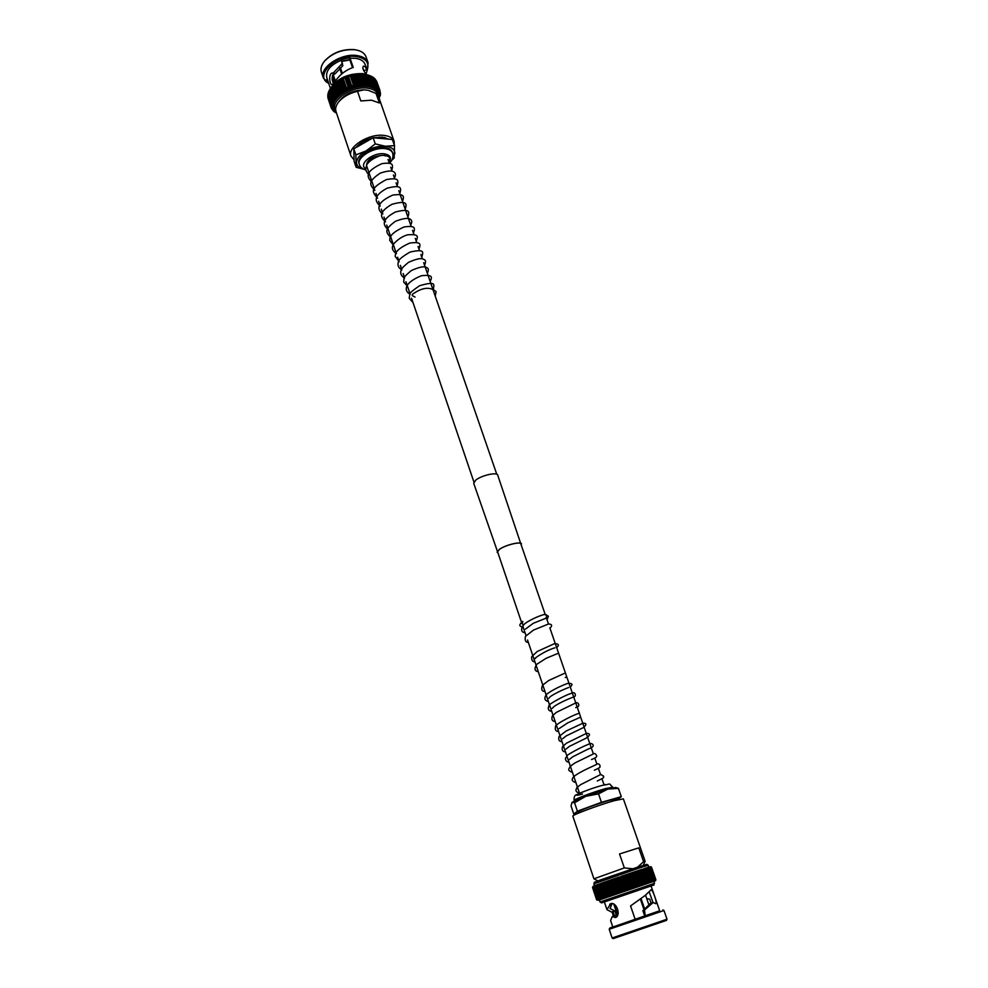 <?xml version="1.0" encoding="UTF-8"?>
<svg xmlns="http://www.w3.org/2000/svg" width="988" height="988" viewBox="0 0 988 988"><rect width="100%" height="100%" fill="white"/><g stroke="black" fill="none" stroke-linecap="round" stroke-linejoin="round"><path stroke-width="1.48" d="M381.492 155.375C371.908 156.598 366.906 159.97 366.511 165.502L374.403 188.757M335.191 112.447L336.179 112.965M334.228 111.768L335.105 112.323M333.364 111.027L334.129 111.607M327.917 97.911L331.795 107.322L331.042 107.42L332.264 108.223L331.425 108.396L333.252 110.817M327.781 96.861L331.598 106.321L330.782 106.445M328.127 93.44L331.77 103.16L330.758 103.209L327.905 94.193L331.585 104.246L330.634 104.308L327.769 95.762L330.696 104.58L331.696 105.271L330.647 105.407L327.781 96.836L330.696 105.568M328.51 92.304L332.079 102.06L331.005 102.085L328.189 92.971L331.079 102.517M331.956 100.393L328.868 91.192L332.499 100.949L331.375 100.974M333.092 99.837L332.499 98.664L333.858 98.726L333.203 99.837L331.882 99.825M329.609 90.081L332.499 98.664L329.622 90.056L330.153 89.019M330.363 88.895L333.302 98.244L334.487 97.614L333.252 97.516L330.153 88.871L330.955 87.87M349.097 57.699L352.531 67.653M342.441 63.664L341.243 60.256L342.836 65.69L335.253 73.643C331.733 75.335 331.178 78.719 333.574 83.807M364.683 72.186L362.843 68.209M356.656 50.042L354.408 49.622C342.564 48.881 332.709 52.599 324.842 60.762L324.644 61.009M367.203 70.395L368.079 62.652L366.066 56.896C364.819 53.537 361.781 51.277 356.964 50.116L354.964 49.746C342.725 48.992 332.561 52.821 324.447 61.244C321.347 65.122 320.334 68.765 321.409 72.186L323.348 77.966L328.794 83.548M368.079 62.652C366.61 58.823 362.905 56.464 356.977 55.563C341.045 52.846 318.902 67.764 323.348 77.966M367.128 70.197C369.611 62.948 366.178 58.428 356.841 56.625C336.723 53.191 313.134 76.113 328.72 83.35M366.079 73.89L367.178 70.333L365.103 64.393C363.843 61.108 360.669 59.082 355.569 58.317L350.061 58.23L353.235 67.456L352.21 67.764C344.664 70.716 338.773 75.582 334.537 82.399L332.141 84.659C329.313 84.919 328.115 71.951 333.24 73.026L342.317 63.368M367.178 70.333L366.733 69.568C365.486 66.888 364.337 65.776 363.288 66.245C362.238 68.098 363.3 70.79 366.474 74.335M333.697 108.791C329.35 98.911 351.753 84.116 367.721 86.573C373.674 87.389 377.367 89.636 378.799 93.354L378.318 91.995C376.885 88.278 373.192 86.018 367.252 85.203C351.283 82.733 328.893 97.54 333.24 107.433L336.389 112.694M394.311 145.038L394.126 141.321L378.651 96.923L376.02 93.391L379.367 102.987L371.525 100.196L360.818 100.949L357.495 91.267C349.135 93.329 342.774 96.985 338.439 102.221C335.908 105.568 335.093 108.668 336.006 111.533L350.987 156.092L354.062 159.846M385.011 155.943L385.715 155.499M394.126 141.321C392.829 137.987 389.358 135.998 383.715 135.381C368.573 133.429 347.023 147.224 350.987 156.092M388.889 139.197L382.294 137.11L373.39 137.777M372.945 137.875C365.35 139.79 359.632 143.062 355.766 147.669M353.877 151.028L353.976 155.795M357.495 91.267L364.066 89.846C353.976 90.155 345.948 93.613 339.983 100.233L338.439 102.221M331.042 107.445L328.102 98.454M331.388 100.949L328.498 92.39L328.905 91.328M328.992 91.242L329.473 90.18M345.886 88.5L342.614 78.67L351.024 75.681L354.408 85.536L353.284 84.709L352.679 85.993L351.481 85.264L350.938 86.561L349.703 85.882L349.233 87.203L345.886 77.422L349.258 87.29L347.961 86.573L347.554 87.907L346.257 87.327L345.911 88.648L344.577 88.167L344.404 89.575L342.984 89.043L342.898 90.451L341.478 89.957L341.366 91.304L340.02 90.933L340.094 92.329L338.649 91.958L338.711 93.28L337.353 93.033L337.624 94.366L336.179 94.095L336.525 95.428L335.08 95.231L335.525 96.515L334.105 96.367L334.487 97.614M331.202 87.796L331.857 86.746M332.091 86.672L335.08 95.231M332.178 86.623L332.87 85.635M333.092 85.586L336.167 94.119L333.277 85.487L333.993 84.536M334.191 84.511L335.204 83.486M335.377 83.461L336.5 82.461M336.76 82.51L337.896 81.473M338.118 81.547L341.453 89.982L338.551 81.337L339.477 80.571M342.737 89.97L339.44 80.473L342.589 78.892M349.196 87.216L344.343 89.5M351.036 75.706L354.531 74.878L357.903 84.696L356.903 83.844L356.186 85.079L355.087 84.239L354.433 85.598L349.246 87.253M352.778 75.249L356.186 85.079L354.433 85.499M354.531 74.878L357.817 84.523M380.442 93.094L379.478 89.377L378.602 89.883L378.898 88.488L377.984 89.056L378.206 87.66L377.404 88.204L376.453 86.166L375.465 86.907L375.44 85.524L374.415 86.314L374.279 84.943L373.402 85.709L373.044 84.437L372.031 85.351L371.747 84.017L370.71 84.98L370.327 83.671L369.401 84.573L368.833 83.4L367.919 84.35L367.252 83.214L366.375 84.215L365.646 83.115L364.77 84.153L363.967 83.091L363.115 84.178L362.25 83.153L361.361 84.388L360.484 83.301L359.694 84.462L358.669 83.535L357.915 84.832L356.186 85.079M354.556 74.952L355.705 74.927L358.669 83.535M355.705 74.927L357.483 74.693L360.459 83.301M357.483 74.693L359.657 74.483M359.731 74.359L361.349 74.359M361.398 74.322L362.954 74.421M363.028 74.372L364.263 74.619L367.252 83.214M364.609 74.508L365.832 74.816L368.808 83.4L365.98 74.792M366.128 74.73L367.4 75.1M367.573 75.026L368.734 75.446L371.723 84.017L368.82 75.384M368.956 75.409L370.092 75.829M370.241 75.866L371.29 76.335M371.451 76.409L372.439 76.965L375.428 85.511L372.464 76.978M372.575 77.027L376.453 86.166M373.6 77.719L377.379 86.87M374.514 78.497L378.194 87.648M375.218 79.126L378.33 87.92M375.329 79.336L378.984 88.673M376.045 80.275L379.516 89.488M376.663 81.325L379.923 90.291M380.442 93.07L380.294 95.787M335.253 81.177L332.981 74.446M342.28 73.495L340.329 67.777M335.364 81.016L333.092 74.31M341.638 74.014L339.699 68.345M342.342 73.445L340.391 67.727M387.531 139.061L384.715 137.493M368.573 90.439L376.02 93.391M364.066 89.846L367.968 90.291M341.008 79.695L344.281 89.216M359.509 84.141L356.31 74.656M361.176 83.832L358.026 74.471M341.243 60.256C330.412 64.998 325.583 70.753 326.756 77.521L330.424 88.414M341.502 60.886L341.453 59.539L349.814 57.625L350.061 58.23M327.954 81.053L326.682 79.608L327.337 79.225M332.87 74.606L335.179 81.312M332.339 75.866L334.537 82.387M364.263 70.642L366.733 69.568M335.253 73.643L333.24 73.026M349.851 58.897L352.827 67.567M352.802 75.36L356.1 84.968M351.049 75.767L354.383 85.474M347.591 76.829L350.962 86.648L347.591 76.817M415.022 297.067L412.268 295.585L412.453 294.263L416.319 291.793M389.358 163.304C392.483 160.389 393.57 156.981 392.656 153.078L392.335 152.164C391.347 149.608 388.667 148.114 384.295 147.657C372.637 146.236 356.026 156.796 359.039 163.563L359.348 164.477C360.027 166.947 362.176 168.8 365.795 170.047M386.333 138.962L379.133 137.036M360.2 143.519L356.89 147.027M388.84 161.81C390.915 158.204 389.605 156.141 384.95 155.635M356.137 167.281L354.099 161.217L353.828 148.78L373.155 137.752L375.267 143.902L366.066 150.929L355.89 154.918L356.137 167.281L363.572 169.17M353.828 148.78L355.89 154.918M373.155 137.752L392.384 139.506L394.508 145.607L385.456 146.249L375.267 143.902M391.754 160.217L394.175 158.055L394.508 145.607M392.273 159.192L394.854 153.362C394.731 149.336 391.594 146.977 385.456 146.249C379.022 145.853 372.55 147.422 366.066 150.929C359.867 154.622 356.68 158.537 356.52 162.637C356.717 165.873 359.002 168.022 363.399 169.084M654.859 881.012L655.736 879.715L654.859 881.012M655.365 880.839L655.871 879.678L655.538 880.753M651.216 866.834L648.671 867.18L650.067 867.686L649.314 866.995L650.66 867.513L649.832 866.846L651.104 867.39L650.771 866.674M655.106 880.913L655.526 879.962L654.748 881.024L650.672 867.513L655.007 879.962L651.907 881.988L646.93 867.723L648.449 868.193L647.869 867.439L645.917 868.057L647.449 868.514L651.796 881.037L648.375 883.173L655.093 880.913M647.881 867.427L649.326 867.921L647.906 867.415L648.659 867.192M640.471 869.823L641.953 869.341L640.446 869.835L642.077 870.267L641.978 869.329L643.596 869.761L643.386 868.872L644.991 869.304L644.695 868.452L646.275 868.884L645.88 868.069L644.732 868.44L647.869 867.439M648.35 883.186L647.967 882.321L646.955 883.655L648.375 883.173M646.807 883.704L646.473 882.827L645.436 884.174L644.855 883.383L640.619 869.946L638.841 870.366L640.483 870.786L644.818 883.395L642.089 885.31L637.186 871.008L635.321 871.54L636.951 871.972L641.286 884.593L638.409 886.569L646.807 883.704M637.099 870.947L638.816 870.379L637.124 870.947L638.73 871.379L638.804 870.379L640.422 869.848M635.062 872.602L635.284 871.552L633.456 872.169L635.062 872.602L639.434 885.223L635.025 872.614M638.409 886.569L637.47 885.903L636.482 887.224L635.445 886.582L631.085 873.948L631.517 872.824L633.11 873.256L633.407 872.182L637.087 870.959M635.445 886.582L634.481 887.916L633.37 887.298L629.023 874.639L629.492 873.515L627.504 874.182L629.023 874.639M631.912 888.336L626.911 875.356L627.454 874.195L625.441 874.886L626.911 875.356L631.221 888.027L630.381 889.311L631.912 888.336M629.875 889.101L629.121 888.743L628.294 890.027L629.875 889.101M630.381 889.311L625.404 874.899L623.354 875.59L624.737 876.097L629.084 888.755L624.774 876.084L625.392 874.899L629.529 873.491L631.085 873.948M626.194 890.744L621.254 876.319L626.194 890.744L628.269 890.04L626.972 889.484L624.107 891.46L622.662 890.954L618.34 878.295L621.217 876.319L622.625 876.825L623.329 875.603L621.267 876.307L625.392 874.899L630.356 889.324M622.662 890.954L622.032 892.176L620.538 891.695L616.216 879.024L617.068 877.752L615.055 878.443L616.216 879.024L620.489 891.707L619.982 892.88L616.376 893.115L612.078 880.456L613.017 879.159L611.078 879.826L612.078 880.456M616.376 893.115L615.981 894.251L617.994 893.56L613.042 879.147L615.018 878.456L613.042 879.147L614.079 879.765L615.018 878.456L618.34 878.295M615.722 894.276L614.375 893.807L614.017 894.881L615.722 894.276M609.151 880.53L614.141 894.881L612.437 894.473L608.151 881.827L609.139 880.506L610.041 881.16L614.375 893.807L610.078 881.148L613.042 879.147M612.437 894.473L612.214 895.536L610.572 895.116L606.299 882.469L607.299 881.148L605.57 881.753L606.299 882.469M610.349 896.178L608.793 895.721L608.608 896.635L610.349 896.178M604.52 883.087L605.545 881.765L603.829 882.506L608.793 895.721L604.495 883.099M608.769 896.734L607.114 896.301L602.853 883.68L603.866 882.346L602.297 882.914L602.853 883.68M607.114 896.301L607.175 897.277L605.533 896.857L605.422 897.635L607.151 897.289M605.693 897.796L604.051 897.363L599.815 884.766L600.803 883.433L601.247 884.248L603.853 882.358M602.272 882.914L599.469 883.914L599.815 884.766M616.771 916.568L614.894 911.035L612.054 911.961L613.462 916.098M612.128 903.588L610.053 908.552L614.894 911.035M644.905 916.531L642.892 910.701L645.72 916.247L635.333 919.779L630.591 905.934L635.309 919.816L612.807 927.053L610.609 920.507L612.251 916.518L615.03 915.543L616.512 916.568M653.043 902.563L649.178 891.769M642.892 910.701L650.437 903.427L653.154 902.526L655.686 903.687C657.625 903.18 652.71 889.188 650.956 889.892L645.263 895.387L630.566 905.947L635.309 919.816M651.129 903.205L649.709 899.129L646.757 898.672M667.011 919.211L612.128 937.995L613.264 938.6L666.48 920.384L667.011 919.186L663.985 910.516L609.201 929.288L609.732 928.103L659.688 910.763M645.25 916.358L644.534 909.948L653.154 902.526M645.744 916.209L659.762 910.985L651.055 885.964M599.79 884.766L604.31 898.265L601.47 898.253L602.075 899.043L598.592 899.265L599.321 899.994L653.809 881.358L654.501 883.346C651.216 887.249 660.07 882.309 644.719 888.126L653.723 885.05M597.876 880.876L593.912 878.814L572.855 816.15C571.385 815.261 598.74 805.022 614.227 800.688L623.366 798.86L645.127 861.277L643.583 861.647L637.544 867.18M593.912 878.814L624.342 867.921L619.538 853.965L638.779 847.852L643.583 861.647M632.765 868.761L624.342 867.921M631.493 872.849L629.529 873.491L633.407 872.182L631.517 872.824L636.445 887.224L638.384 886.582M629.492 873.515L634.42 887.94L636.445 887.236M633.37 887.298L632.456 888.607L634.444 887.928M609.139 880.506L611.041 879.839L607.336 881.135L608.151 881.827M610.572 895.116L610.448 896.153L614.03 894.918M598.469 885.248L599.457 883.927L598.049 884.766L602.705 897.833L598.444 885.248M597.246 885.68L598.197 884.371L596.888 885.236L601.47 898.253L597.221 885.693M598.172 884.384L596.097 885.137L596.135 886.088L597.073 884.779M597.048 884.791L595.233 885.458L595.184 886.434L596.073 885.149M596.048 885.162L595.233 885.458M594.381 886.742L595.208 885.47L594.196 886.434L598.592 899.265L594.368 886.742M593.714 886.989L594.492 885.742L593.578 886.742L598.728 900.204L596.703 899.982L599.308 900.006L597.913 899.5L593.702 887.002M594.455 885.754L593.183 887.199L593.899 885.977M593.862 885.989L592.812 887.36L593.455 886.15M593.393 886.187L592.59 887.459L593.133 886.298M592.528 887.508L596.69 899.945M640.372 899.154L643.991 909.676M614.227 904.403L617.759 914.839M613.98 904.267L617.661 915.11M609.127 880.506L603.903 882.333M622.045 892.164L617.105 877.739L619.13 877.035M627.454 874.195L632.456 888.607M628.269 890.04L623.329 875.603L628.294 890.027M617.957 893.572L624.07 891.472M607.188 897.277L608.731 896.734M601.927 899.092L605.669 897.796M599.308 900.006L601.902 899.092M599.37 900.031L600.037 901.995L654.501 883.346M612.054 911.961L613.746 910.973M612.251 916.518L615.438 917.556C621.39 915.654 616.549 901.55 610.745 903.674L606.928 909.602L611.276 911.924M612.795 926.991L611.93 927.287L612.77 926.929M612.745 926.843L609.732 928.103M641.076 898.635L644.695 909.096M611.831 903.551L609.707 904.279M614.45 915.74L613.054 911.615M612.165 895.128L607.546 881.469M614.042 894.609L609.337 880.728M615.981 894.054L611.189 879.975M617.957 893.448L613.116 879.221M619.982 892.819L615.104 878.48M626.17 890.756L624.107 891.46L619.18 877.023L617.105 877.739L622.032 892.176M632.382 888.595L627.442 874.232M634.382 887.854L629.48 873.59M636.346 887.113L631.48 872.997M638.236 886.36L633.432 872.429M640.063 885.631L635.321 871.91M619.538 853.965L638.779 847.852M523.023 627.886L520.17 625.935C519.243 625.194 520.133 623.687 522.813 621.403L522.306 623.428L523.245 625.268C520.614 629.677 521.219 632.184 525.073 632.789M544.536 614.45L546.92 615.598L545.858 618.253L533.285 623.292L525.468 629.121M522.911 626.503L523.245 625.268M578.536 813.099L578.165 812.037C577.066 811.321 597.826 803.54 609.633 800.255L616.636 798.86L617.006 799.922M544.907 614.338C538.695 615.648 526.048 621.823 523.739 624.774L523.628 624.91M616.994 799.872L621.304 796.674L601.445 802.318L577.387 811.173L573.806 814.137L571.027 805.887L572.089 802.318L574.559 802.775L585.81 796.291L598.543 793.883L607.83 789.066L618.414 788.362L615.648 787.473L607.83 789.066L585.81 796.291L571.978 802.429M577.387 811.173L574.559 802.775M573.806 814.137L578.437 812.815M621.304 796.674L618.414 788.362M601.445 802.318L598.543 793.883M497.927 552.798L497.297 552.206L499.446 549.39C505.239 545.067 520.935 541.202 521.294 543.993L521.158 544.845M497.989 552.971L473.721 483.317L475.734 480.131C481.391 475.401 497.174 471.807 497.705 475.105L521.219 545.018M497.1 552.267L499.286 549.414C505.164 545.018 521.121 541.091 521.479 543.919M366.733 74.73L363.386 74.063C350.197 73.507 339.637 77.768 331.696 86.845M378.478 96.478C377.935 91.896 374.279 89.118 367.511 88.142C350.962 85.561 328.522 102.048 335.858 111.064M334.537 111.595L336.476 112.941M332.104 108.285L334.524 111.582M331.536 105.321L332.104 108.272M330.807 106.531L327.917 97.898L330.782 106.42M333.042 99.85L331.536 105.296M329.004 91.217L331.894 99.8M335.389 96.503L334.5 97.59M334.129 96.342L331.227 87.747L334.105 96.367M336.377 95.416L335.401 96.491M332.203 86.611L335.105 95.219M337.488 94.342L336.402 95.391M339.971 92.292L337.501 94.329M337.365 93.008L334.438 84.412L337.353 93.033M338.649 91.958L335.71 83.363L338.649 91.958M340.02 90.933L337.081 82.337L340.02 90.933M342.799 90.39L339.996 92.267M344.318 89.513L342.824 90.377M343.009 89.031L340.082 80.398L342.984 89.043M344.602 88.154L341.663 79.522L344.577 88.167M343.281 78.719L346.232 87.352M343.318 78.707L346.257 87.327M345.022 77.953L347.937 86.586L344.985 77.966M349.703 85.882L346.726 77.274L349.703 85.882M346.986 76.941L346.356 77.175M348.764 76.335L348.122 76.545M351.481 85.264L348.529 76.632L351.444 85.277M353.284 84.709L350.283 76.101L353.284 84.709M350.555 75.804L349.913 75.99M355.087 84.239L352.099 75.631L355.087 84.239M352.346 75.36L351.716 75.508M354.149 74.989L353.531 75.1M353.902 75.236L356.866 83.857M353.939 75.224L356.903 83.844M361.386 84.289L357.952 84.733M355.729 74.915L358.706 83.535M357.52 74.693L360.484 83.301M362.25 83.153L359.237 74.545L362.25 83.153M370.796 84.869L361.423 84.276M363.967 83.091L360.966 74.495L363.967 83.091M365.646 83.115L362.645 74.52L365.646 83.115M364.3 74.631L367.277 83.214M370.327 83.671L367.326 75.088L370.327 83.671M372.13 85.252L370.821 84.882M374.538 86.215L372.155 85.252M373.069 84.449L370.092 75.891L373.044 84.437M374.304 84.956L371.327 76.397L374.279 84.943M375.588 86.808L374.551 86.228M378.12 88.969L375.613 86.821M373.501 77.632L376.477 86.178M374.427 78.361L377.404 86.882M375.23 79.139L378.206 87.66M378.737 89.809L378.132 88.982M379.886 92.588L378.75 89.822M380.034 94.626L379.886 92.6M379.923 95.675L380.022 94.638M379.145 98.343L379.911 95.7M349.876 59.947L341.7 61.466M329.671 90.686L329.449 91.415M342.601 65.937L341.86 64.516M392.656 153.078C391.656 150.522 388.976 149.027 384.616 148.571C372.958 147.163 356.335 157.71 359.348 164.477M389.025 162.341C391.94 157.623 390.223 154.77 383.887 153.77C372.513 152.399 357.952 164.379 365.659 168.615M643.139 883.964L638.767 871.367L643.139 883.964M633.073 873.269L637.433 885.915L633.11 873.256M622.588 876.838L626.972 889.484L622.625 876.825M620.439 877.566L624.774 890.237L620.476 877.554M618.439 892.411L614.128 879.74L618.439 892.411M605.533 896.857L601.272 884.235L605.533 896.857M638.73 868.205L648.202 865.278L646.819 864.352L637.495 867.205L598.629 880.604C592.01 883.445 595.035 881.259 593.936 883.852L638.73 868.205M651.549 867.291L655.884 879.703M651.401 867.316L655.736 879.715L651.401 867.316M651.104 867.39L655.452 879.814L651.104 867.39M650.067 867.686L654.414 880.147L650.079 867.686M649.326 867.921L653.698 880.394L649.351 867.909M648.449 868.193L652.821 880.679L648.449 868.193M646.275 868.884L650.66 881.407L646.275 868.884M644.991 869.304L649.388 881.839L645.016 869.292M647.967 882.321L643.62 869.749L647.992 882.321M642.077 870.267L646.473 882.827L642.077 870.267M635.408 886.607L631.048 873.96M633.333 887.31L628.973 874.652M622.625 890.978L618.303 878.307M616.339 893.127L612.041 880.469M612.399 894.486L608.114 881.827M610.547 895.128L606.262 882.482M607.077 896.314L602.816 883.692M599.481 883.914L600.79 883.445M598.234 884.359L599.432 883.927M600.371 898.635L596.159 886.075M600.358 898.648L596.135 886.088M595.184 886.434L599.407 898.969L595.184 886.434M594.529 885.73L595.184 885.483M593.183 887.199L597.382 899.685L593.183 887.199M592.812 887.36L596.999 899.821L592.812 887.36M592.59 887.459L596.777 899.907L592.59 887.459M604.261 879.221C593.232 882.815 591.997 883.05 600.531 879.913L637.47 867.205M601.717 902.859L644.719 888.126L601.593 902.896L600.037 901.995M643.139 910.38L644.534 909.948M574.065 800.539C572.917 799.7 593.813 791.771 605.73 788.548L612.832 787.263C607.509 782.57 612.893 783.867 602.001 785.435C593.282 787.769 578.733 793.265 576.819 794.636C574.818 794.858 573.904 796.834 574.065 800.539L574.238 801.046M582.512 794.031C566.519 798.539 586.576 789.61 601.754 785.522M604.076 784.892L601.951 778.742M600.531 774.629L598.37 768.355M596.95 764.255L594.788 758.018M593.38 753.943L549.834 627.849M548.488 623.984L546.389 617.895M545.154 614.301L520.651 543.388M496.766 474.24L432.905 289.373M432.658 288.644L423.691 262.697M422.358 258.819L420.888 254.558M419.542 250.68L418.085 246.457M416.738 242.566L415.293 238.392M413.96 234.502L412.527 230.352M411.181 226.462L398.806 190.659M397.46 186.744L396.102 182.817M394.743 178.902L393.409 175.012M392.051 171.085L390.717 167.231M389.358 163.292L388.037 159.476M579.536 793.29L566.976 756.277M566.853 755.919L563.493 746.014M563.37 745.644L560.023 735.801M559.9 735.418L556.577 725.637M556.442 725.229L553.144 715.522M552.996 715.09L549.723 705.444M549.575 705L546.327 695.416M546.166 694.947L542.931 685.425M542.77 684.943L536.2 665.591M536.027 665.072L532.865 655.748M532.68 655.205L527.53 640.014M526.024 635.605L522.751 625.935M521.973 623.663L497.433 551.341M473.931 482.058L411.539 298.215M409.995 293.671L405.945 281.716M404.401 277.171L403.166 273.528M401.61 268.958L400.387 265.364M398.843 260.795L397.633 257.226M396.077 252.656L386.716 225.042M385.147 220.448L384.011 217.076M382.442 212.482L381.319 209.135M379.75 204.541L378.626 201.231M377.07 196.637L375.959 193.364M327.732 95.75L330.696 104.58M327.831 94.638L330.832 103.567M328.399 92.353L331.462 101.468M329.856 89.34L332.573 99.319M330.647 88.142L330.153 88.871L333.302 98.244M330.325 88.611C337.365 78.237 348.245 73.248 362.979 73.631L369.203 75.397M378.799 93.354L379.059 98.096M328.868 91.192L329.177 90.538M334.142 97.17L330.968 87.722L331.56 86.981M335.105 96.12L331.894 86.598L332.586 85.833M336.155 95.07L332.919 85.487L333.709 84.709M337.303 94.045L334.043 84.4L334.92 83.622M335.278 83.325L336.241 82.572M336.599 82.313L337.624 81.572M337.995 81.325L339.094 80.608M339.464 80.386L340.638 79.707M341.021 79.497L342.243 78.855M342.614 78.67L343.886 78.064M344.281 77.891L345.59 77.348M345.973 77.188L347.319 76.694M347.714 76.545L349.073 76.101M349.48 75.977L350.851 75.594M351.259 75.483L352.63 75.162M353.049 75.063L354.408 74.804M354.84 74.73L356.186 74.532M356.606 74.471L357.928 74.335M358.372 74.298L359.657 74.224M360.101 74.211L361.336 74.199L364.72 83.906M361.793 74.199L362.979 74.248M363.436 74.285L364.56 74.384L367.894 83.968M365.029 74.446L366.079 74.606L369.389 84.128M366.573 74.693L367.536 74.903L370.821 84.35M368.03 75.026L368.907 75.286L372.167 84.647M369.426 75.446L373.439 85.03M370.722 75.953L374.613 85.474M371.945 76.545L375.699 85.993M373.056 77.212L376.687 86.573M374.082 77.966L377.564 87.216M341.564 61.071L349.752 59.601M342.515 63.862L341.416 60.663M362.991 74.261L366.326 83.894M359.694 74.248L363.053 83.98M357.989 74.372L361.361 84.141M356.273 74.582L359.644 84.375M342.564 78.818L345.911 88.648M340.971 79.62L344.318 89.439M339.44 80.473L342.774 90.278M337.97 81.387L341.292 91.155M336.587 82.35L339.884 92.094M335.278 83.363L338.551 93.057M412.453 294.263C422.259 287.31 430.138 286.434 436.079 291.645L435.239 296.104M412.996 302.526L409.217 298.314L409.835 294.004C409.699 293.004 412.959 290.25 419.591 285.717C437.622 280.506 433.374 285.273 433.497 288.978M410.218 294.301C407.031 292.522 405.772 290.262 406.414 287.508C406.389 286.112 409.118 280.604 421.444 275.726C433.794 274.417 431.83 277.603 430.163 281.432M407.439 286.112L403.709 282.123L404.055 277.9C403.796 277.282 406.241 274.812 411.391 270.514C424.618 264.71 425.618 267.365 427.224 267.847C428.644 268.501 428.693 270.317 427.347 273.281M404.66 277.949C401.881 276.541 400.572 274.503 400.745 271.873C401.449 269.366 400.115 269.341 408.464 262.363C421.814 256.472 422.741 259.202 424.408 259.683C425.828 260.375 425.877 262.191 424.544 265.154M401.906 269.835C398.93 268.304 397.645 266.056 398.053 263.092L398.794 260.894C399.053 259.313 402.758 256.386 409.897 252.113C425.544 248.47 422.975 252.607 421.753 257.065M399.164 261.746L395.212 256.423C395.459 254.41 394.237 250.1 409.662 243.11C421.456 241.368 420.703 244.369 418.974 249.013M396.435 253.694C392.705 250.94 391.532 248.223 392.915 245.543C391.989 245.148 399.313 236.848 408.019 234.724C419.011 234.181 417.986 236.367 416.195 240.998M393.706 245.666L389.754 240.393C390.038 238.441 388.309 234.218 404.006 226.968C415.837 225.301 415.145 228.166 413.441 233.007M391.001 237.676C385.345 232.019 384.27 229.512 395.459 221.3C407.464 216.705 409.81 218.854 410.391 219.336C412.095 220.324 412.194 222.226 410.687 225.042M388.296 229.71C383.826 225.77 379.812 220.349 395.348 212.012C410.786 208.048 409.353 212.111 407.958 217.125M385.604 221.794C381.059 217.891 377.342 212.531 392.063 204.257C407.982 199.934 406.686 204.158 405.228 209.234M382.924 213.89C380.874 212.852 379.553 211.024 378.947 208.431C379.133 206.467 377.898 201.91 392.755 195.081C405.055 193.45 404.055 196.476 402.511 201.367M380.257 206.035C375.761 202.108 371.784 196.513 387.123 188.189C402.437 184.25 401.202 188.523 399.807 193.537M377.577 198.193C372.204 191.993 369.179 188.757 386.394 179.569C399.411 177.284 398.535 180.545 397.114 185.744M374.909 190.375C369.376 184.546 367.808 181.693 380.158 173.172C391.372 169.405 393.471 171.579 394.014 172.036C395.731 173.122 395.867 175.111 394.434 177.976M372.254 182.595C366.387 176.84 364.757 171.69 381.837 163.662C393.557 162.032 393.298 164.823 391.754 170.232M369.697 174.901C367.585 173.764 366.239 171.826 365.671 169.084L366.783 164.663C369.29 160.921 373.896 157.882 380.578 155.536C391.779 154.573 390.433 158.537 389.099 162.526M662.837 909.923L663.985 910.516M648.844 867.131L648.202 865.278M602.285 882.914L600.84 883.433M617.562 915.308L613.795 904.156M643.274 865.34L645.127 861.289M594.566 885.717L593.936 883.852M606.928 909.602L604.36 901.958M612.115 937.983L609.201 929.288M648.98 905.119L645.535 895.153M596.789 899.982L592.565 887.397M597.036 899.969L592.763 887.224M597.419 899.907L593.096 887.014M597.95 899.784L593.578 886.767M598.629 899.623L594.208 886.458M599.432 899.413L594.961 886.075M600.383 899.142L595.863 885.68M601.457 898.833L596.888 885.236M602.668 898.487L598.049 884.766M603.989 898.08L599.321 884.248M605.422 897.635L600.716 883.692M606.965 897.153L602.223 883.111M608.608 896.635L603.829 882.506M610.337 896.079L605.521 881.864M612.14 895.499L607.299 881.21M615.956 894.226L611.066 879.851M619.97 892.88L615.055 878.443M624.107 891.46L619.167 877.023M638.396 886.532L633.444 872.206M640.286 885.865L635.346 871.589M642.101 885.211L637.186 871.008M643.843 884.593L638.94 870.465M645.485 883.988L640.619 869.946M647.041 883.408L642.2 869.465M648.486 882.864L643.67 869.032M649.82 882.358L645.04 868.637M651.03 881.889L646.3 868.291M652.117 881.457L647.424 867.995M653.08 881.074L648.424 867.736M653.895 880.728L649.301 867.538M654.587 880.419L650.03 867.378M655.13 880.172L650.623 867.279M655.526 879.962L651.067 867.229M655.773 879.814L651.376 867.217M547.056 619.822L548.414 616.265L545.376 614.314M600.185 774.79L580.796 784.558L576.906 787.584L575.893 790.104C575.955 791.536 577.14 792.524 579.462 793.068M596.678 764.379L593.245 766.009C577.906 772.9 572.805 776.679 572.583 778.458C571.496 780.137 572.608 781.557 575.942 782.694M593.183 754.029L574.917 762.958L570.274 766.33L568.878 768.911C568.211 770.109 569.397 771.27 572.435 772.381M589.774 743.495C593.171 743.149 595.789 746.644 588.749 748.83L587.65 749.312M587.551 749.349L572.707 756.82L569.483 759.377M589.713 743.717L587.712 744.619C579.758 747.669 565.828 755.721 567.236 755.561L565.42 758.401C565.556 760.809 566.729 762.057 568.952 762.106M586.267 733.318C590.565 733.454 590.577 735.035 586.279 738.085L569.384 746.397L566.013 749.077M586.279 733.454L566.569 743.137L562.518 746.693C561.579 749.978 562.567 751.707 565.482 751.893M582.759 723.191C586.761 723.055 586.921 724.537 583.253 727.662L566.149 735.949L562.555 738.814M582.871 723.241L566.136 731.009L559.097 736.418C558.109 739.728 559.097 741.494 562.036 741.716M580.24 717.3L567.742 722.87L559.109 728.613M579.499 713.064L577.943 713.669C568.903 716.831 553.823 725.637 555.664 726.192C554.639 729.552 555.614 731.355 558.591 731.589M577.56 706.889L575.708 707.581M552.267 708.334L553.737 706.852C555.441 705.049 565.581 699.949 572.2 697.516L573.942 696.898M568.718 687.487C560.147 690.612 550.106 696.219 549.983 697.046L548.859 698.281M554.935 647.832C545.413 650.363 532.137 659.762 535.41 658.477M566.828 677.002L565.247 677.509M597.295 780.977C606.965 776.395 602.285 777.951 603.693 776.222L600.408 774.283M594.381 770.22C602.692 766.478 598.95 767.38 600.111 765.922C599.407 764.082 598.32 763.428 596.851 763.971M591.516 759.513C595.702 757.944 597.382 756.635 596.542 755.61C595.801 753.77 594.727 753.128 593.306 753.708M555.17 721.499C552.144 721.314 551.205 719.425 552.378 715.855L556.38 712.36L574.485 703.555C577.684 700.591 580.66 705.79 577.313 706.976M605.397 784.583L603.989 784.633M551.773 711.459C548.352 710.804 547.463 708.828 549.106 705.568C546.87 705.271 565.222 694.935 571.027 693.477C575.646 690.538 576.584 696.725 573.719 697.009M548.377 701.468C544.796 700.714 543.98 698.615 545.944 695.206C545.067 694.786 555.256 687.846 567.594 683.449C572.311 683.103 573.201 684.301 570.274 687.055M545.006 691.526C541.795 691.427 540.967 689.328 542.523 685.24L548.686 680.51L564.185 673.47M538.299 671.766C534.52 671.062 534.026 668.555 536.805 664.257L546.142 658.292L557.393 653.648M534.965 661.96C532.458 661.775 531.371 660.021 531.717 656.687L537.2 651.512L554.317 643.719C558.739 643.645 559.529 644.966 556.676 647.659M528.358 642.472C525.542 642.286 524.591 640.236 525.493 636.334L533.508 630.072L548.599 623.959C552.057 624.231 552.514 625.663 549.958 628.245"/></g></svg>
